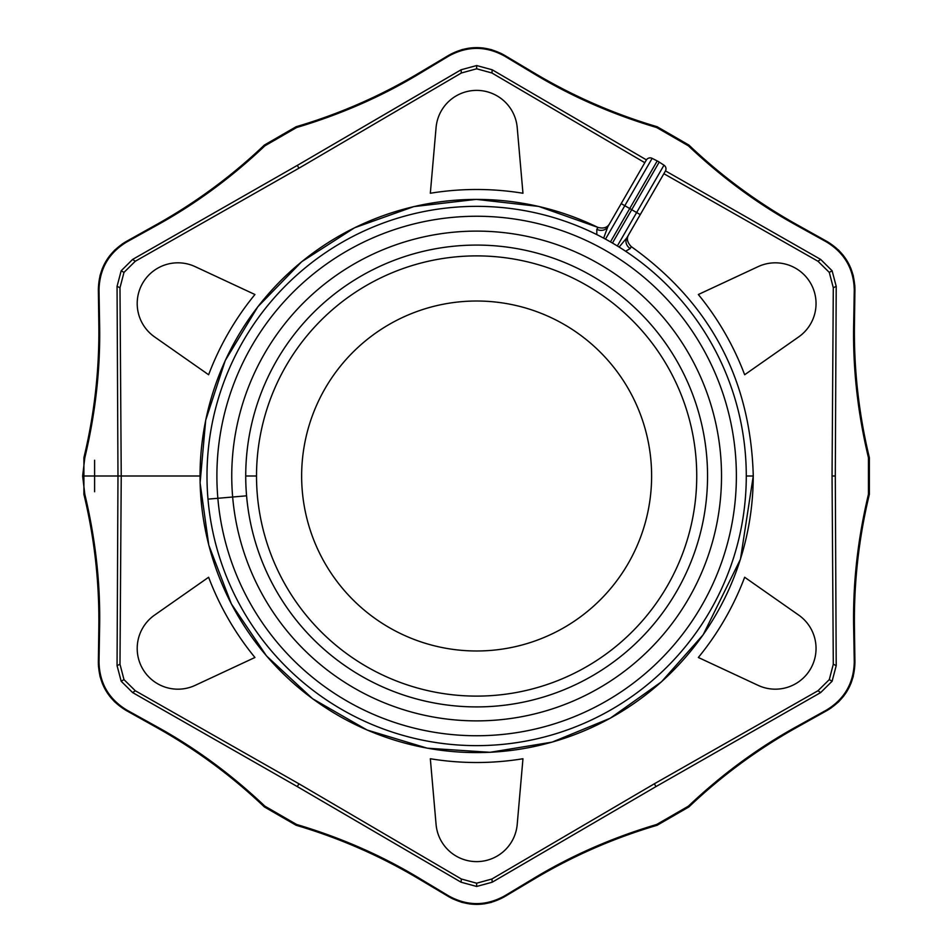 <?xml version="1.0" encoding="UTF-8"?>
<svg xmlns="http://www.w3.org/2000/svg" width="952" height="952" viewBox="0 0 952 952"><rect width="100%" height="100%" fill="white"/><g stroke="black" fill="none" stroke-linecap="round" stroke-linejoin="round"><path stroke-width="1.43" d="M665.388 171.074A4.403 4.403 0 0 0 665.983 168.873A4.403 4.403 0 0 1 665.388 171.074L626.868 237.81L665.388 171.074A4.403 4.403 0 0 0 663.984 165.184L659.212 162.09L663.984 165.184A4.403 4.403 0 0 1 665.983 168.873M94.605 491.744L94.605 460.256M256.516 476L245.723 476A230.919 230.919 0 0 0 603.354 669.042A230.919 230.919 0 0 0 586.325 272.796A230.919 230.919 0 0 0 245.723 476L256.516 476A220.126 220.126 0 0 0 586.694 666.626A220.126 220.126 0 0 0 586.694 285.374A220.126 220.126 0 0 0 256.516 476A220.126 220.126 0 0 1 586.694 285.374A220.126 220.126 0 0 1 586.694 666.626A220.126 220.126 0 0 1 256.516 476M301.641 476A175.001 175.001 0 0 1 564.131 324.453A175.001 175.001 0 0 1 564.131 627.547A175.001 175.001 0 0 1 301.641 476A175.001 175.001 0 0 0 564.131 627.547A175.001 175.001 0 0 0 564.131 324.453A175.001 175.001 0 0 0 301.641 476M245.723 476A230.919 230.919 0 0 1 586.325 272.796A230.919 230.919 0 0 1 603.354 669.042A230.919 230.919 0 0 1 246.58 495.813L232.657 497.015A244.89 244.89 0 0 0 616.825 676.789A244.89 244.89 0 0 0 580.434 254.196A244.89 244.89 0 0 0 232.657 497.015L246.58 495.813A230.919 230.919 0 0 1 245.723 476M232.657 497.015A244.89 244.89 0 0 1 580.434 254.196A244.89 244.89 0 0 1 616.825 676.789A244.89 244.89 0 0 1 232.657 497.015L207.988 499.134A269.654 269.654 0 0 0 630.997 697.09A269.654 269.654 0 0 0 590.93 231.764A269.654 269.654 0 0 0 207.988 499.134L232.657 497.015M207.988 499.134A269.654 269.654 0 0 1 590.93 231.764A269.654 269.654 0 0 1 630.997 697.09A269.654 269.654 0 0 1 207.988 499.134M217.853 498.289A259.741 259.741 0 0 0 498.919 734.789A259.741 259.741 0 0 0 735.42 453.711A259.741 259.741 0 0 0 454.354 217.211A259.741 259.741 0 0 0 217.853 498.289M753.222 476A276.58 276.58 0 0 1 434.933 749.426A276.58 276.58 0 0 1 212.629 393.533A276.58 276.58 0 0 1 597.963 227.445L596.809 229.313L597.987 227.409L538.725 206.429L476.25 199.373L413.799 206.608L354.596 227.754L301.689 261.717L257.825 306.758L225.255 360.534L205.68 420.284L200.099 482.902L208.797 545.163L231.336 603.854L266.536 655.952L312.601 698.744L367.127 730.029L427.317 748.201L490.054 752.306L552.101 742.132L610.244 718.224L661.485 681.799L703.183 634.746L740.454 559.229L753.27 476L746.285 476L753.27 476C750.628 379.301 709.954 302.843 631.247 246.616L630.188 248.579L625.607 251.233L630.188 248.579L631.247 246.616C627.297 242.474 626.392 238.571 628.546 234.906L659.082 182.022L628.522 234.93M596.809 234.608L596.809 229.313L596.809 234.608M121.237 476L200.015 476L117.977 476L117.06 665.638L121.178 681.227L132.625 692.58L135.291 690.747L123.986 679.609L121.178 681.227L123.986 679.609L119.988 664.246L117.06 665.638L119.988 664.246L121.237 476L119.988 287.754L123.986 272.391L121.178 270.773L117.06 286.362L119.988 287.754L117.06 286.362L117.977 476L121.237 476L119.988 664.246L123.986 679.609L135.291 690.747L132.637 692.58L297.31 786.602L461.077 882.218L476.643 886.455L492.196 882.218L491.946 878.993L476.643 883.206L476.643 886.455L476.643 883.206L461.339 878.993L461.077 882.218L461.339 878.993L298.94 783.793L297.31 786.602L298.94 783.793L135.291 690.747L298.94 783.793L461.339 878.993L476.643 883.206L491.946 878.993L492.196 882.207L655.964 786.602L820.66 692.58L832.107 681.227L836.213 665.638L833.298 664.246L829.287 679.609L832.107 681.227L829.287 679.609L817.982 690.747L820.66 692.58L817.982 690.747L654.345 783.793L655.964 786.602L654.345 783.793L491.946 878.993L654.345 783.793L817.982 690.747L829.287 679.609L833.298 664.246L836.201 665.626L835.297 476L836.213 286.362L832.107 270.773L820.66 259.42L817.982 261.253L829.287 272.391L832.107 270.773L829.287 272.391L833.298 287.754L836.213 286.362L833.298 287.754L832.048 476L835.297 476L832.048 476L833.298 664.246L832.048 476L833.298 287.754L829.287 272.391L817.982 261.253L820.66 259.42L665.496 170.896L820.66 259.42L832.107 270.773L836.213 286.362L835.297 476L836.213 665.638L832.107 681.227L820.66 692.58L655.964 786.602L492.196 882.218L476.643 886.455L461.077 882.218L297.31 786.602L132.625 692.58L121.178 681.227L117.06 665.638L117.977 476L117.06 286.362L121.178 270.773L123.986 272.391L135.291 261.253L132.625 259.42L121.178 270.773L132.625 259.42L135.291 261.253L298.94 168.206L297.31 165.398L132.625 259.42L297.31 165.398L298.94 168.206L461.339 73.007L476.643 68.794L476.643 65.545L461.077 69.782L461.339 73.007L461.077 69.793L297.31 165.398L461.077 69.782L476.643 65.545L476.643 68.794L491.946 73.007L492.196 69.782L476.643 65.545L492.196 69.782L491.946 73.007L644.813 162.697L491.946 73.007L476.643 68.794L461.339 73.007L298.94 168.206L135.291 261.253L123.986 272.391L119.988 287.754L121.237 476M522.957 193.256A286.516 286.516 0 0 0 430.328 193.256A286.516 286.516 0 0 1 522.957 193.256L517.21 127.556A40.722 40.722 0 0 0 436.075 127.556L430.328 193.256L436.075 127.556A40.722 40.722 0 0 1 517.21 127.556L522.957 193.256M254.934 294.513A286.516 286.516 0 0 0 208.619 374.743A286.516 286.516 0 0 1 254.934 294.513L195.16 266.643A40.722 40.722 0 0 0 154.593 336.913L208.619 374.743L154.593 336.913A40.722 40.722 0 0 1 195.16 266.643L254.934 294.513M208.619 577.257A286.516 286.516 0 0 0 254.934 657.487A286.516 286.516 0 0 1 208.619 577.257L154.593 615.087A40.722 40.722 0 0 0 195.16 685.357L254.934 657.487L195.16 685.357A40.722 40.722 0 0 1 154.593 615.087L208.619 577.257M430.328 758.744A286.516 286.516 0 0 0 522.957 758.744A286.516 286.516 0 0 1 430.328 758.744L436.075 824.444A40.722 40.722 0 0 0 517.21 824.444L522.957 758.744L517.21 824.444A40.722 40.722 0 0 1 436.075 824.444L430.328 758.744M698.34 657.487A286.516 286.516 0 0 0 744.654 577.257A286.516 286.516 0 0 1 698.34 657.487L758.113 685.357A40.722 40.722 0 0 0 810.592 668.804A40.722 40.722 0 0 0 798.68 615.087L744.654 577.257L798.68 615.087A40.722 40.722 0 0 1 810.592 668.804A40.722 40.722 0 0 1 758.113 685.357L698.34 657.487M744.654 374.743A286.516 286.516 0 0 0 698.34 294.513A286.516 286.516 0 0 1 744.654 374.743L798.68 336.913A40.722 40.722 0 0 0 810.592 283.196A40.722 40.722 0 0 0 758.113 266.643L698.34 294.513L758.113 266.643A40.722 40.722 0 0 1 810.592 283.196A40.722 40.722 0 0 1 798.68 336.913L744.654 374.743M432.303 170.682L436.075 127.556M517.21 127.556L520.982 170.682M520.982 781.318L517.21 824.444M436.075 824.444L432.303 781.318M758.113 685.357L718.879 667.054M718.879 284.945L758.113 266.643M609.447 223.958L646.325 160.067A4.403 4.403 0 0 1 652.144 158.353L605.496 239.13L624.809 205.703L629.724 208.536L624.809 205.703L652.144 158.353L657.213 160.936L652.144 158.353A4.403 4.403 0 0 0 646.325 160.067L609.447 223.958M607.804 226.802L621.192 203.609L624.809 205.703L621.192 203.609L607.804 226.802L603.663 238.143L607.804 226.802A8.806 7.687 30 0 1 596.809 229.313A8.806 7.687 -150 0 0 607.804 226.802M631.723 209.69L636.638 212.534L663.984 165.184L636.638 212.534L631.723 209.69L612.457 243.057L659.212 162.09L631.723 209.69L629.724 208.536L657.213 160.936A22.015 22.015 0 0 1 659.212 162.09A22.015 22.015 0 0 0 657.213 160.936L629.724 208.536L631.723 209.69M617.336 245.973L636.638 212.534L640.256 214.616L636.638 212.534L617.336 245.973M610.47 241.903L629.724 208.536L610.47 241.903M619.109 247.068L626.868 237.81A8.806 7.687 -150 0 0 630.188 248.579A8.806 7.687 30 0 1 626.868 237.81L619.109 247.068M854.884 286.838L854.444 324.644L854.92 289.717L854.265 290.098L853.658 324.632L854.444 324.644C853.837 369.614 858.811 413.953 869.366 457.674L869.366 494.326L869.366 457.674L868.45 457.698L868.45 494.302L869.366 494.326C858.823 538.035 853.837 582.374 854.444 627.356L854.92 662.283C854.468 683.405 845.197 699.458 827.109 710.466L827.109 710.466C845.197 699.458 854.468 683.405 854.92 662.283L854.265 661.902C853.777 683.072 844.507 699.137 826.455 710.085L827.109 710.466L796.61 727.506C757.364 749.474 721.449 775.963 688.879 806.951L657.13 825.277L688.879 806.951L688.391 806.166L656.69 824.468L657.13 825.277C614.004 837.998 573.116 855.86 534.465 878.863L504.453 896.748C485.937 906.911 467.396 906.911 448.82 896.748L448.82 896.748C467.396 906.911 485.937 906.911 504.453 896.748L504.453 895.987C485.877 906.149 467.337 906.149 448.82 895.987L448.82 896.748L418.809 878.863C380.157 855.86 339.269 837.998 296.143 825.277L264.394 806.951L296.143 825.277L296.584 824.468L264.882 806.166L264.394 806.951C231.824 775.963 195.91 749.474 156.663 727.506L126.164 710.466C108.1 699.518 98.829 683.453 98.353 662.283L98.353 662.283C98.829 683.453 108.1 699.518 126.164 710.466L126.83 710.085C108.73 699.077 99.46 683.024 99.008 661.902L98.353 662.283L98.829 627.356C99.436 582.374 94.462 538.035 83.907 494.326L83.907 457.674L83.907 494.326L84.823 494.302L82.634 476L84.823 457.698L83.907 457.674C94.462 413.965 99.436 369.626 98.829 324.644L98.353 289.717C98.806 268.595 108.076 252.542 126.164 241.534L126.164 241.534C108.076 252.542 98.806 268.595 98.353 289.717L99.008 290.098C99.496 268.928 108.766 252.863 126.83 241.915L126.164 241.534L156.663 224.493C195.91 202.526 231.824 176.037 264.394 145.049L296.143 126.723L264.394 145.049L264.882 145.834L296.584 127.532L296.143 126.723C339.269 114.002 380.157 96.14 418.809 73.137L448.82 55.252C467.337 45.089 485.877 45.089 504.453 55.252L504.453 55.252C485.877 45.089 467.337 45.089 448.82 55.252L448.82 56.013C467.396 45.851 485.937 45.851 504.453 56.013L504.453 55.252L534.465 73.137C573.116 96.14 614.004 114.002 657.13 126.723L688.879 145.049L657.13 126.723L656.69 127.532L688.391 145.834L688.879 145.049C721.449 176.037 757.364 202.526 796.61 224.493L827.109 241.534C845.174 252.482 854.444 268.547 854.92 289.717L854.92 289.717C854.444 268.547 845.174 252.482 827.109 241.534L826.455 241.915C844.543 252.923 853.813 268.976 854.265 290.098L854.92 289.717L854.444 324.644C853.837 369.626 858.823 413.965 869.366 457.674L869.366 457.674C858.823 413.965 853.837 369.626 854.444 324.644L853.658 324.632C852.802 368.507 857.728 412.859 868.45 457.698L869.366 457.674L869.366 494.326L868.45 494.302C857.728 539.165 852.802 583.516 853.658 627.368L854.444 627.356C853.837 582.374 858.823 538.035 869.366 494.326C858.811 538.047 853.837 582.386 854.444 627.356L853.658 627.368L854.265 661.902L854.92 662.283L854.444 627.356L854.92 662.283L853.23 676.503L850.933 683.465L843.769 696.019L838.545 701.922L830.572 708.347M854.825 285.659L853.242 275.545L850.743 268.059L843.46 255.576L838.581 250.114L827.109 241.534L796.61 224.493C757.364 202.526 721.449 176.037 688.879 145.049L688.391 145.834C721.89 177.548 757.84 204.002 796.241 225.172L796.61 224.493L796.241 225.172L826.455 241.915L827.109 241.534L796.61 224.493C757.375 202.526 721.461 176.049 688.879 145.049L657.13 126.723C614.004 114.002 573.116 96.14 534.465 73.137L534.06 73.804C571.628 96.485 612.505 114.395 656.69 127.532L657.13 126.723C613.992 114.002 573.104 96.14 534.465 73.137L504.453 55.252L504.453 56.013L534.06 73.804L534.465 73.137L501.942 53.847M663.877 173.704L817.982 261.253L663.877 173.704M868.45 457.698L868.45 457.698C857.728 412.859 852.802 368.507 853.658 324.632L854.265 290.098C853.813 268.976 844.543 252.923 826.455 241.915L796.241 225.172C757.84 204.002 721.89 177.548 688.391 145.834L656.69 127.532C612.505 114.395 571.628 96.485 534.06 73.804L504.453 56.013C485.937 45.851 467.396 45.851 448.82 56.013L448.82 55.252L418.809 73.137C380.157 96.14 339.269 114.002 296.143 126.723L296.584 127.532C340.804 114.383 381.669 96.473 419.213 73.804L418.809 73.137L419.213 73.804L448.82 56.013L419.213 73.804C381.669 96.473 340.804 114.383 296.584 127.532L264.882 145.834L264.394 145.049C231.824 176.037 195.91 202.526 156.663 224.493L157.044 225.172C195.457 203.978 231.407 177.536 264.882 145.834L264.882 145.834C231.407 177.536 195.457 203.978 157.044 225.172L156.663 224.493L126.164 241.534L126.83 241.915L157.044 225.172L126.83 241.915C108.766 252.863 99.496 268.928 99.008 290.098L98.353 289.717L98.829 324.644C99.436 369.626 94.462 413.965 83.907 457.674L84.823 457.698C95.545 412.835 100.472 368.483 99.615 324.632L98.829 324.644L99.615 324.632L99.008 290.098L99.615 324.632C100.472 368.483 95.545 412.835 84.823 457.698L82.634 476L117.977 476L82.634 476L84.823 494.302L83.907 494.326C94.462 538.035 99.436 582.374 98.829 627.356L99.615 627.368C100.472 583.493 95.545 539.141 84.823 494.302L84.823 494.302C95.545 539.141 100.472 583.493 99.615 627.368L98.829 627.356L98.353 662.283L99.008 661.902L99.615 627.368L99.008 661.902C99.46 683.024 108.73 699.077 126.83 710.085L126.164 710.466L156.663 727.506C195.91 749.474 231.824 775.963 264.394 806.951L264.882 806.166C231.384 774.452 195.446 747.998 157.044 726.828L156.663 727.506L157.044 726.828L126.83 710.085L157.044 726.828C195.446 747.998 231.384 774.452 264.882 806.166L296.584 824.468L296.143 825.277C339.269 837.998 380.157 855.86 418.809 878.863L419.213 878.196C381.657 855.515 340.78 837.605 296.584 824.468L296.584 824.468C340.78 837.605 381.657 855.515 419.213 878.196L418.809 878.863L448.82 896.748L448.82 895.987L419.213 878.196L448.82 895.987C467.337 906.149 485.877 906.149 504.453 895.987L504.453 896.748L534.465 878.863C573.116 855.86 614.004 837.998 657.13 825.277L656.69 824.468C612.481 837.617 571.605 855.527 534.06 878.196L534.465 878.863L534.06 878.196L504.453 895.987L534.06 878.196C571.605 855.527 612.481 837.617 656.69 824.468L688.391 806.166L688.879 806.951C721.449 775.963 757.364 749.474 796.61 727.506L796.241 726.828C757.816 748.022 721.866 774.464 688.391 806.166L688.391 806.166C721.866 774.464 757.816 748.022 796.241 726.828L796.61 727.506L827.109 710.466L826.455 710.085L796.241 726.828L826.455 710.085C844.507 699.137 853.777 683.072 854.265 661.902L853.658 627.368C852.802 583.516 857.728 539.165 868.45 494.302L868.45 457.698M646.444 159.888L492.196 69.782L646.444 159.888M597.987 227.409C603.425 228.849 607.245 227.671 609.482 223.898M123.7 243.01L156.663 224.493C195.91 202.526 231.824 176.049 264.394 145.049L296.143 126.723C339.281 114.002 380.169 96.14 418.809 73.137L448.82 55.252L461.982 49.611L469.157 48.112L483.604 48.052L491.339 49.623L500.895 53.312M98.389 665.162L98.829 627.356C99.436 582.386 94.462 538.047 83.907 494.326L83.907 457.674C94.462 413.953 99.436 369.614 98.829 324.644L98.353 289.717L100.043 275.497L102.34 268.535L109.504 255.981L114.74 250.078L122.701 243.652M451.331 898.152L418.809 878.863C380.169 855.86 339.281 837.998 296.143 825.277L264.394 806.951C231.824 775.951 195.91 749.474 156.663 727.506L126.164 710.466L114.704 701.886L109.825 696.424L102.53 683.941L100.031 676.456L98.449 666.341M829.573 708.99L796.61 727.506C757.375 749.474 721.461 775.951 688.879 806.951L657.13 825.277C613.992 837.998 573.104 855.86 534.465 878.863L504.453 896.748L491.291 902.389L484.116 903.888L469.669 903.948L461.934 902.377L452.39 898.688"/></g></svg>

